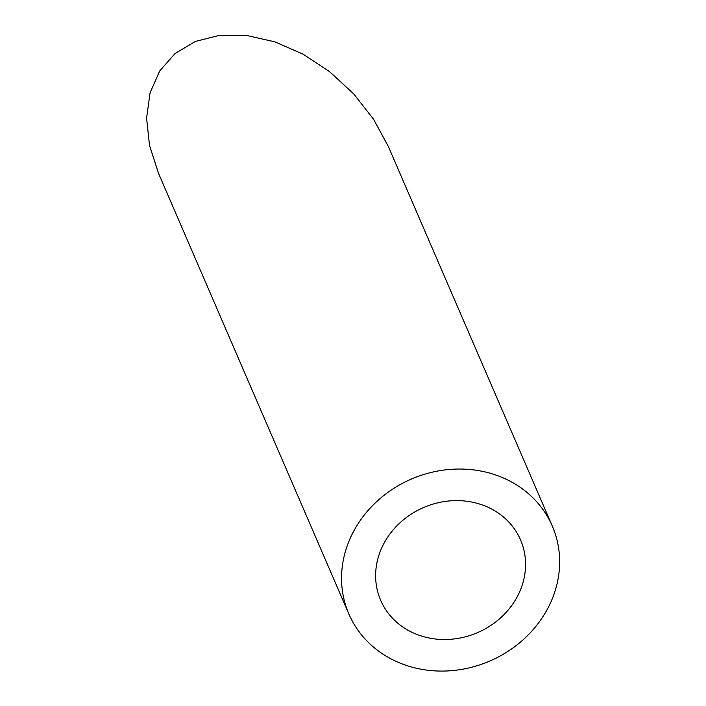 <?xml version="1.0" encoding="UTF-8"?>
<svg xmlns="http://www.w3.org/2000/svg" width="706" height="706" viewBox="0 0 706 706"><rect width="100%" height="100%" fill="white"/><g stroke="black" fill="none" stroke-linecap="round" stroke-linejoin="round"><path stroke-width="1.06" d="M416.69 634.359A76.186 68.12 156.6 0 0 500.872 617.618A76.186 68.12 156.6 0 0 520.534 539.852A76.186 68.12 156.6 0 0 423.582 507.526A76.186 68.12 156.6 0 0 380.658 600.268A76.186 68.12 156.6 0 0 416.69 634.359M401.282 663.578A110.816 99.087 156.6 0 0 523.728 639.23A110.816 99.087 156.6 0 0 552.321 526.12A110.816 99.087 156.6 0 0 411.298 479.1A110.816 99.087 156.6 0 0 348.861 613.999A110.816 99.087 156.6 0 0 401.282 663.578M348.861 613.999L158.621 173.579L149.504 145.462L146.601 118.087L150.069 92.821L159.724 70.927L175.088 53.506L195.386 41.425L219.601 35.3L246.518 35.432L274.784 41.822L302.998 54.133L329.728 71.765L353.635 93.827L373.527 119.208L388.406 146.645L552.321 526.12"/></g></svg>
